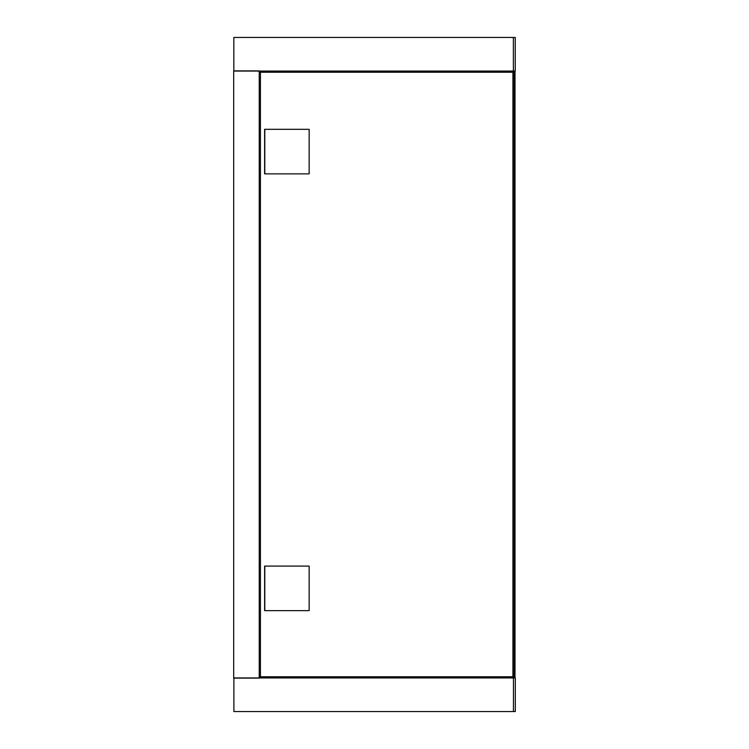 <?xml version="1.0" encoding="UTF-8"?>
<svg xmlns="http://www.w3.org/2000/svg" width="749" height="749" viewBox="0 0 749 749"><rect width="100%" height="100%" fill="white"/><g stroke="black" fill="none" stroke-linecap="round" stroke-linejoin="round"><path stroke-width="1.12" d="M513.439 711.55L515.303 711.55L515.303 677.939L513.439 677.939L513.439 711.55L233.894 711.55L515.303 711.55L515.303 677.939L513.439 677.939L513.439 711.55L514.413 711.55M233.894 677.939L233.894 711.55L233.894 677.939L513.439 677.939L233.894 677.939M259.706 71.061L260.437 72.25L512.925 72.25L513.645 71.061M513.402 677.555L512.925 676.75L512.925 72.25L513.589 71.146M513.645 677.555L512.925 676.75L260.437 676.75L259.706 677.939M259.95 71.445L260.437 72.25L259.238 71.53M259.238 677.471L260.437 676.75L260.437 72.25L259.697 71.586M264.809 610.641L264.809 566.094M264.809 173.862L264.809 129.315M259.631 677.471L260.437 676.75L259.95 677.555M309.15 129.315L264.612 129.315L309.15 129.315L309.15 173.862L309.15 129.315L309.15 173.862L264.612 173.862L309.15 173.862L264.612 173.862L264.612 129.315L264.612 173.862L264.612 129.315L309.15 129.315M264.612 610.641L309.15 610.641L264.612 610.641L264.612 566.094L264.612 610.641L264.612 566.094L309.15 566.094L264.612 566.094L309.15 566.094L309.15 610.641L309.15 566.094L309.15 610.641L264.612 610.641M514.114 71.53L512.925 72.25L260.437 72.25L260.437 676.75L512.925 676.75L514.114 677.471M512.925 72.25L512.925 676.75M514.114 71.061L514.114 677.939L514.114 71.061L233.838 71.061L233.838 37.45L233.838 71.061L515.246 71.061L515.246 37.45L233.838 37.45L513.383 37.45L513.383 71.061L513.383 37.45L515.246 37.45L515.246 71.061L514.095 71.061M515.003 71.061L515.003 677.939L515.003 71.061M259.238 678.117L259.238 70.883L259.238 678.117L233.697 678.117L233.697 70.883L259.238 70.883M233.697 70.883L233.697 678.117"/></g></svg>
